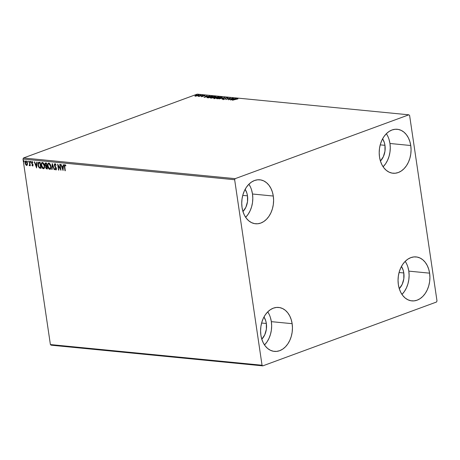 <?xml version="1.0" encoding="UTF-8"?>
<svg xmlns="http://www.w3.org/2000/svg" width="460" height="460" viewBox="0 0 460 460"><rect width="100%" height="100%" fill="white"/><g stroke="black" fill="none" stroke-linecap="round" stroke-linejoin="round"><path stroke-width="0.69" d="M261.757 339.261L264.741 334.857L266.351 329.32L266.34 323.483L261.602 323.023L266.34 323.483L265.719 320.735L263.983 316.974A15.019 10.787 -84.4 0 1 266.34 323.483A15.019 10.787 -84.4 0 1 261.809 339.204L260.895 335.162A22.086 15.864 -84.4 0 1 278.668 307.441A22.086 15.864 -84.4 0 1 292.14 323.679L271.342 321.649A22.086 15.864 95.6 0 0 267.737 311.868M383.214 166.687L385.624 163.725L387.602 160.212L389.068 156.273L389.971 152.064L390.27 147.746L389.959 143.485L410.757 145.521A22.086 15.864 -84.4 0 1 392.984 173.242A22.086 15.864 -84.4 0 1 379.511 156.998L379.201 152.737L379.5 148.425L380.403 144.216L381.869 140.277L383.841 136.758L386.256 133.802L389.005 131.514L391.995 129.984L395.1 129.277L398.21 129.409L401.2 130.381L403.96 132.158L406.375 134.665L408.365 137.816L409.843 141.479L410.757 145.521L411.067 149.782L410.768 154.094L409.866 158.303L408.399 162.242L406.427 165.761L404.012 168.716L401.264 171.005L398.274 172.534L395.169 173.242L392.058 173.109L389.068 172.138L386.308 170.361L383.893 167.854L381.903 164.703L380.426 161.04L379.511 156.998A22.086 15.864 -84.4 0 1 397.279 129.277A22.086 15.864 -84.4 0 1 410.757 145.521L389.959 143.485A22.086 15.864 95.6 0 0 386.348 133.705L387.567 135.78M399.222 288.736L402.207 284.337L403.817 278.8L403.805 272.964L399.067 272.504L403.805 272.964L403.184 270.215L401.448 266.455A15.019 10.787 -84.4 0 1 403.805 272.964A15.019 10.787 -84.4 0 1 399.274 288.684L398.36 284.642A22.086 15.864 -84.4 0 1 416.127 256.921A22.086 15.864 -84.4 0 1 429.605 273.159L408.808 271.13A22.086 15.864 95.6 0 0 405.197 261.343L406.416 263.425M242.909 211.617L245.893 207.218L247.503 201.675L247.492 195.845L242.753 195.379L247.492 195.845L246.87 193.096L245.134 189.336A15.019 10.787 -84.4 0 1 247.492 195.845A15.019 10.787 -84.4 0 1 242.96 211.565L242.046 207.523A22.086 15.864 -84.4 0 1 259.82 179.797A22.086 15.864 -84.4 0 1 273.292 196.04L252.494 194.005A22.086 15.864 95.6 0 0 248.889 184.224L250.102 186.3M380.374 161.098L383.358 156.693L384.968 151.156L384.957 145.326L384.336 142.577L382.599 138.811A15.019 10.787 -84.4 0 1 384.957 145.326L380.219 144.86L384.957 145.326A15.019 10.787 -84.4 0 1 380.426 161.046M235.152 178.658L23.5 157.975L197.202 94.139L408.854 114.816L235.152 178.658L234.652 179.739L262.045 365.24L50.393 344.563L23 159.056L234.652 179.739L262.045 365.24L262.798 365.861L436.5 302.024L437 300.943L409.607 115.437L408.854 114.816L235.152 178.658L234.652 179.739L23 159.056L50.393 344.563L51.146 345.184L262.798 365.861L436.5 302.024L437 300.943L409.607 115.437L408.854 114.816L197.202 94.139L23.5 157.975L23 159.056L23.5 157.975L235.152 178.658M196.811 95.945L199.077 94.944L196.483 95.122L195.149 95.663L195.161 96.013L198.266 95.559C199.18 95.226 199.324 94.99 198.703 94.84L195.028 95.772L196.811 95.945M202.377 95.226L198.082 96.266L199.18 96.399L202.377 95.226L198.082 96.266L199.18 96.399L202.377 95.226M201.405 96.64L205.045 95.519L201.227 96.41L202.871 96.393L203.504 95.732L205.022 95.657L204.775 95.433L203.159 95.703L202.526 96.37L201.227 96.41M211.87 96.151L208.713 96.565L206.885 97.549L208.489 97.853L212.865 96.249L208.098 96.772L206.977 97.635L208.489 97.853L212.865 96.249L211.87 96.151M219.23 96.87L216.625 96.985L213.802 98.308L214.86 98.48L219.23 96.87L216.125 97.146L214.348 97.922L214.251 98.417L214.86 98.48L219.23 96.87M224.998 97.434L219.196 98.9L223.911 97.819L221.996 99.176L224.94 97.428L219.196 98.9L223.911 97.819L221.996 99.176L224.998 97.434M232.461 98.164L229.206 99.36L230.322 97.951L225.946 99.561L229.54 98.394L228.419 99.803L232.789 98.193L229.206 99.36L230.322 97.951L225.946 99.561L229.54 98.394L228.419 99.803L232.461 98.164M235.664 99.159L237.998 98.888L236.624 98.716L232.427 100.194L237.998 98.888L237.693 98.624L235.376 99.107L232.754 100.228L235.664 99.159M230.506 100.004L236.25 98.532L232.846 98.854L233.45 98.262L230.448 100.004L236.25 98.532L232.846 98.854L233.45 98.262L230.506 100.004M223.255 99.688L223.117 98.992L223.203 99.343L224.986 99.044L226.061 98.037L227.832 98.101L227.821 97.658L226.199 97.859L224.779 98.963L223.117 98.992L223.077 99.325L225.153 98.98L226.406 97.934L227.832 98.101L228.125 97.773L227.821 97.658L227.878 98.446M221.018 98.055L222.151 97.204L220.691 97.066L218.115 97.595L216.511 98.474L218.034 98.727L221.018 98.055C222.278 97.595 222.485 97.261 221.645 97.054L217.701 97.738L216.511 98.515L221.018 98.055M214.647 97.434L215.786 96.583L214.32 96.445L211.537 97.043L210.145 97.848L211.663 98.106L214.647 97.434C215.907 96.974 216.119 96.64 215.274 96.433L211.335 97.117L210.139 97.894L214.647 97.434M204.044 97.422L209.789 95.95L207.586 96.387L206.385 96.266L206.988 95.674L204.044 97.422L209.789 95.95L207.586 96.387L206.385 96.266L206.988 95.674L204.044 97.422M203.113 95.438L202.388 95.479L203.205 95.277M200.589 95.191L199.864 95.231L200.675 95.03M196.472 94.789L195.747 94.829L196.558 94.628M27.002 165.358L26.594 165.451L27.376 164.818L27.496 163.507L26.49 161.201L25.662 160.965L25.128 161.621L25.248 163.886L26.323 165.376L26.852 165.427L27.376 164.818L27.468 163.306L25.628 160.977M29.428 165.727L30.141 164.973L29.986 165.709L30.32 165.738L29.676 161.385L29.342 161.356L29.722 164.599L29.152 165.554L29.612 165.675L29.894 165.065L30.32 165.738L29.676 161.385L29.342 161.356L29.727 164.306L29.152 165.554L29.543 165.715M32.884 165.951L32.993 164.611L31.809 162.616L32.033 162.087L32.643 162.581L32.769 162.196L31.723 161.627L31.573 163.076L32.752 165.048L32.579 165.496L32.022 165.002L31.884 165.358L32.775 166.02M39.163 162.311L38.456 162.426L38.019 163.081L38.122 165.887L39.192 167.877L41.038 168.366L40.158 162.409L38.577 162.368L37.956 165.054L39.341 167.992L41.038 168.366L40.158 162.409L39.163 162.311M45.672 162.949L44.913 164.542L46.063 166.037L44.913 164.542L46.063 166.037L45.597 167.359L46.799 168.929L47.409 168.987L46.529 163.036L45.264 163.041L44.879 163.938L45.212 165.473L45.81 166.129L45.661 167.687L46.276 168.757L47.409 168.987L46.529 163.036L45.373 162.984M52.29 163.599L51.744 169.412L52.101 169.447L52.474 165.031L54.188 169.654L54.544 169.688L52.239 163.593L51.744 169.412L52.101 169.447L52.474 165.031L54.188 169.654L54.544 169.688L52.29 163.599M59.76 164.323L60.409 168.757L57.615 164.117L58.495 170.073L58.828 170.108L58.173 165.663L60.967 170.315L60.087 164.358L59.76 164.323L60.409 168.757L57.615 164.117L58.495 170.073L58.828 170.108L58.173 165.663L60.967 170.315L60.087 164.358L59.76 164.323M64.854 164.674C64.245 164.921 64.089 165.589 64.383 166.681L64.975 170.706L65.303 170.74L64.636 165.646L65.004 165.295L65.665 165.882L65.768 165.439L64.854 164.674L64.273 165.37L64.975 170.706L65.303 170.74L64.716 166.773L64.946 165.284L65.665 165.882L65.768 165.439L64.641 164.697M63.054 170.516L63.543 164.697L63.187 164.663L63.032 166.526L61.824 166.411L61.105 164.456L60.749 164.421L63.054 170.516L63.543 164.697L63.187 164.663L63.032 166.526L61.824 166.411L61.105 164.456L60.749 164.421L63.054 170.516M56.189 169.878L55.89 169.97L56.448 168.653L56.143 167.727L54.648 165.272L55.349 164.231L55.919 165.381L56.137 165.105L54.987 163.708L54.389 164.185L54.372 165.514L56.137 168.912L55.804 169.361L55.114 168.538L54.912 168.877L55.89 169.97L56.476 169.13L56.252 167.952L54.677 165.427L54.993 164.329L55.919 165.381L56.137 165.105L55.022 163.639M50.238 169.268L49.755 169.372C50.807 169.073 51.192 168.072 50.916 166.37L49.576 163.478L48.806 163.105L48.122 163.34L47.61 164.525L47.627 166.077L48.978 169.004L49.852 169.372L50.577 168.946L50.916 166.37C50.68 164.674 49.979 163.587 48.806 163.105L48.415 163.15M43.867 168.647L43.389 168.745C44.436 168.452 44.821 167.452 44.551 165.749L43.211 162.852L42.435 162.483L41.757 162.719L41.239 163.904L41.256 165.456L42.607 168.383L43.481 168.751L44.212 168.326L44.551 165.749C44.315 164.053 43.608 162.966 42.435 162.483L42.05 162.53M36.593 167.934L37.087 162.11L36.725 162.075L36.57 163.944L35.368 163.823L34.644 161.874L34.287 161.839L36.593 167.934L37.087 162.11L36.725 162.075L36.57 163.944L35.368 163.823L34.644 161.874L34.287 161.839L36.593 167.934M30.78 161.908L30.251 161.535L30.452 162.322L30.78 161.908L30.429 161.385L30.578 162.38M28.255 161.661L27.726 161.287L27.928 162.075L28.255 161.661L27.905 161.138L27.703 161.609L28.054 162.133L28.255 161.661L28.054 162.133M24.138 161.259L23.61 160.885L23.811 161.673L24.138 161.259L23.788 160.736L23.937 161.73M264.598 344.845L267.013 341.889L268.985 338.37L270.451 334.431L271.354 330.228L271.653 325.91L271.342 321.649L292.14 323.679A22.086 15.864 -84.4 0 1 274.373 351.4A22.086 15.864 -84.4 0 1 260.895 335.162L260.584 330.901L260.883 326.583L261.786 322.374L263.252 318.435L265.224 314.922L267.639 311.966L270.388 309.678L273.378 308.148L276.483 307.435L279.594 307.567L282.584 308.545L285.344 310.316L287.759 312.829L289.748 315.974L291.226 319.642L292.14 323.679L292.451 327.94L292.152 332.258L291.249 336.467L289.783 340.406L287.81 343.919L285.395 346.88L282.647 349.163L279.657 350.692L276.552 351.405L273.441 351.273L270.451 350.296L267.691 348.525L265.276 346.012L263.287 342.867L261.809 339.204M402.063 294.325L404.472 291.37L406.45 287.851L407.916 283.912L408.819 279.703L409.118 275.39L408.808 271.13L429.605 273.159A22.086 15.864 -84.4 0 1 411.832 300.88A22.086 15.864 -84.4 0 1 398.36 284.642L398.049 280.381L398.348 276.063L399.251 271.854L400.717 267.915L402.69 264.402L405.105 261.441L407.853 259.158L410.843 257.629L413.948 256.916L417.059 257.048L420.049 258.02L422.809 259.796L425.224 262.309L427.213 265.454L428.691 269.117L429.605 273.159L429.916 277.42L429.617 281.738L428.714 285.947L427.248 289.886L425.276 293.399L422.861 296.355L420.112 298.643L417.122 300.173L414.017 300.886L410.906 300.754L407.916 299.776L405.156 298.005L402.741 295.492L400.752 292.347L399.274 288.679M245.749 217.206L248.164 214.245L250.136 210.732L251.603 206.793L252.505 202.584L252.804 198.266L252.494 194.005L273.292 196.04A22.086 15.864 -84.4 0 1 255.524 223.761A22.086 15.864 -84.4 0 1 242.046 207.523L241.736 203.262L242.035 198.944L242.937 194.735L244.404 190.796L246.376 187.283L248.791 184.322L251.539 182.033L254.529 180.504L257.635 179.797L260.745 179.929L263.735 180.901L266.495 182.677L268.91 185.19L270.9 188.335L272.377 191.998L273.292 196.04L273.602 200.301L273.303 204.619L272.4 208.823L270.934 212.761L268.962 216.28L266.547 219.236L263.798 221.524L260.808 223.054L257.703 223.767L254.593 223.629L251.603 222.657L248.843 220.88L246.428 218.373L244.438 215.222L242.96 211.56M245.651 217.304A22.086 15.864 95.6 0 0 252.494 194.005L251.58 189.968M401.965 294.423A22.086 15.864 95.6 0 0 408.808 271.13L407.893 267.087M383.117 166.784A22.086 15.864 95.6 0 0 389.959 143.485L389.045 139.449M264.5 344.942A22.086 15.864 95.6 0 0 271.342 321.649L270.428 317.607M268.95 313.944L267.737 311.863M64.877 164.611L64.63 166.589C64.337 165.496 64.498 164.829 65.107 164.582M65.918 165.79L65.015 165.261M65.119 165.197L65.797 165.657M63.095 170.01L61.042 164.45L63.095 170.01M63.279 166.434L63.428 164.686L63.279 166.434M63.066 168.987L63.227 167.032L62.06 167.032L63.227 167.032L62.813 169.079L62.06 167.032L62.98 167.124L63.066 168.987M60.887 169.774L58.173 165.663L60.887 169.774M58.811 169.987L58.495 170.073L57.943 164.553L58.811 169.987M60.662 168.665L60.024 164.352L60.662 168.665M55.89 169.97L55.16 168.785L56.074 169.947M56.011 169.28L56.373 168.555L55.804 169.361L55.114 168.538L54.912 168.877L55.206 168.711L56.223 169.878M56.097 169.268L55.804 169.361M55.809 167.86L56.373 168.555L55.809 167.86M54.987 163.708L54.32 165.232L55.315 167.227L54.32 165.232L55.234 163.616M54.872 163.731L54.625 165.422L56.258 168.142L56.143 169.263M54.498 169.567L54.188 169.654L52.474 165.031L54.498 169.567M52.112 169.332L51.744 169.412L52.446 164.007L52.112 169.332M49.755 169.372L50.008 169.28C48.818 168.797 48.11 167.704 47.874 165.985L47.627 166.077C47.857 167.796 48.57 168.889 49.755 169.372L50.111 169.326M48.806 163.105C47.748 163.386 47.357 164.375 47.627 166.077L47.874 165.985C47.604 164.283 47.995 163.294 49.053 163.012M48.375 163.248L47.811 164.933L48.127 167.066L49.226 168.912L50.376 169.234M50.186 168.63L49.335 168.659L48.513 167.785L47.938 164.858L48.265 164.007L48.909 163.72L50.588 166.342C50.807 167.71 50.496 168.515 49.651 168.757L47.955 166.112C47.731 164.737 48.047 163.938 48.909 163.72L50.048 164.231L50.755 165.818L50.772 167.871L50.054 168.665M49.898 168.665C50.749 168.423 51.06 167.618 50.836 166.25L49.157 163.628L48.611 163.748L49.001 163.628M45.511 162.949L45.16 164.45L45.919 162.857M45.782 163.507L46.54 163.518L46.161 163.484L46.54 163.518L46.868 165.732L45.914 165.686L45.241 164.577L46.161 163.484L45.678 163.57M46.253 166.52L46.638 166.324M46.443 166.353L46.954 166.347L47.236 168.256L46.644 168.314L45.925 167.377L46.788 166.33L46.333 166.416M46.788 166.33L47.236 168.256L46.954 166.347L46.989 168.348L46.006 167.722L45.948 166.75L46.54 166.422M46.161 163.484L46.868 165.732L46.54 163.518L46.615 165.824L45.385 165.083L45.344 163.766L45.914 163.576M43.389 168.745L43.637 168.653C42.452 168.176 41.739 167.078 41.509 165.364L41.256 165.456C41.492 167.17 42.199 168.268 43.389 168.745L43.746 168.705M42.435 162.483C41.377 162.76 40.986 163.754 41.256 165.456L41.509 165.364C41.239 163.662 41.63 162.667 42.688 162.392M42.004 162.627L41.44 164.312L41.757 166.445L42.861 168.291L44.005 168.607M43.815 168.009L42.97 168.038L42.147 167.164L41.572 164.237L41.9 163.386L42.538 163.093L44.218 165.721C44.442 167.089 44.131 167.894 43.286 168.136L41.59 165.491C41.365 164.111 41.682 163.311 42.538 163.093L43.677 163.611L44.39 165.197L44.407 167.25L43.683 168.044M43.533 168.044C44.379 167.802 44.689 166.997 44.471 165.629L42.538 163.093L43.665 164.059L44.218 165.721L44.154 167.342L43.286 168.136M38.87 162.265L38.14 163.685L38.548 166.365L39.589 167.9L41.02 168.251L39.341 167.992L37.956 165.054L38.715 162.328M39.008 162.903L39.594 162.846M38.709 163.018L40.169 162.898L39.566 162.955L39.922 162.989L40.618 167.722L39.313 167.359L38.519 166.094L38.439 163.3L40.169 162.898L40.871 167.63L40.169 162.898L40.871 167.63L39.433 167.446L38.283 165.088L38.858 162.966M39.819 162.863L38.956 162.926M36.633 167.423L34.581 161.868L36.633 167.423M36.817 163.852L36.967 162.098L36.817 163.852M36.604 166.399L36.765 164.444L35.598 164.45L36.765 164.444L36.351 166.491L35.598 164.45L36.518 164.536L36.604 166.399M32.648 165.451L32.993 164.852L32.511 165.502L32.022 165.002L31.884 165.358L32.93 165.951M32.798 165.41L32.855 164.45L32.511 165.502M32.74 164.945L32.971 165.232L32.585 165.496M32.212 164.065L31.705 163.409L32.212 164.065M32.89 162.489L32.004 161.54L31.498 162.731L31.705 163.409L31.498 162.731L32.258 161.448M32.608 166.037L33.068 164.956L31.82 162.736L32.188 162.052M32.286 161.995L32.073 162.644M32.372 161.983L32.781 162.317M31.97 161.535L31.82 162.984L32.993 164.852M30.826 162.288L30.228 161.857L30.682 161.293M30.429 161.385L30.228 161.857M30.573 161.328L30.762 162.271M29.538 165.146L29.676 165.634L29.152 165.554L29.4 165.197M29.653 165.105L29.98 164.214L29.612 161.38L29.98 164.214L29.653 165.105M28.301 162.041L27.703 161.609L28.158 161.046M27.905 161.138L27.703 161.609M28.043 161.08L28.238 162.023M26.594 165.451L25.852 164.553L26.887 165.416M25.927 160.942C25.156 161.126 24.863 161.834 25.053 163.07L25.852 164.553L25.306 162.978C25.11 161.742 25.403 161.034 26.18 160.85M25.909 160.879L25.311 161.788L25.38 163.386L26.18 164.996L27.105 165.335M25.679 161.011L25.38 161.529M26.766 164.824L27.387 163.179L26.007 161.477L27.387 163.179L26.881 164.772L26.099 164.697L25.363 162.955L25.812 161.5L27.14 163.265L26.519 164.916L25.38 163.099L26.007 161.477L26.674 161.592L27.387 163.179L27.134 164.686M26.007 161.477L26.364 161.408M26.87 164.824L26.519 164.916M24.184 161.638L23.587 161.207L24.041 160.643M23.788 160.736L23.587 161.207M23.926 160.678L24.121 161.621M62.06 167.032L62.98 167.124L62.813 169.079L62.06 167.032M48.909 163.72L50.031 164.68L50.588 166.342L50.525 167.963L49.651 168.757M35.598 164.45L36.518 164.536L36.351 166.491L35.598 164.45M237.739 98.94L237.693 98.624L237.739 98.94M237.998 98.888L237.693 98.624M231.529 99.745L232.536 99.032L233.461 99.124L231.529 99.745M228.804 99.659L229.54 98.394L228.804 99.659M229.569 98.59L229.994 98.434L229.569 98.59M227.832 98.101L227.821 97.658L225.733 98.003L224.641 99.021L223.117 98.992L223.203 99.343M227.401 97.825L227.338 98.158M223.117 98.992L223.52 99.285L223.106 99.389M225.055 99.13L225.038 98.595L225.084 98.934L225.785 98.342M227.585 97.991L227.821 97.658M228.028 98.026L227.378 98.003M225.687 98.382L225.078 99.032M216.648 98.659L217.701 97.738L221.208 97.221L221.657 97.681M221.628 97.388L221.645 97.054L222.099 97.48M222.237 97.623L221.645 97.054M222.203 97.549L221.593 97.388M217.379 98.227L216.637 98.676M221.208 97.221L221.57 97.549L220.708 98.164L217.505 98.578C216.838 98.405 217.011 98.135 218.028 97.773L221.208 97.221C221.869 97.388 221.697 97.658 220.685 98.02L217.534 98.762L217.08 98.388L217.137 98.751M214.348 97.922L214.251 98.417M214.302 98.756L214.4 98.262L214.038 98.423M215.734 97.963L216.171 97.485M216.189 97.514L216.125 97.146L218.477 97.146L216.695 97.802L216.223 97.75L216.453 97.175L218.454 97.002L216.85 97.744L216.189 97.514L216.453 97.175M216.091 97.514L215.665 97.75M214.975 98.279L214.665 98.457L214.688 97.951L216.378 97.767L214.998 98.428L214.688 97.951L216.378 97.767L214.975 98.279M216.24 97.853L216.712 97.922M214.636 98.25L214.354 98.141L214.688 97.951M211.008 97.606L210.709 97.744M214.837 96.6L215.263 96.818L214.337 97.537L211.14 97.957C210.467 97.784 210.645 97.514 211.663 97.152L214.837 96.6C215.504 96.767 215.326 97.037 214.32 97.399L211.163 98.141L210.709 97.733L211.335 97.117L215.326 96.772L215.274 96.433L215.728 96.859M215.872 96.997L215.274 96.433M215.832 96.922L215.228 96.767M211.14 97.957L210.714 97.784L210.766 98.129M207.569 97.497L209.789 96.422L212.083 96.381L208.61 97.658L207.569 97.497L208.426 96.807L210.737 96.301L212.14 96.514L208.426 97.848L207.46 97.393L207.517 97.756M207.04 97.664L207.46 97.399M207.586 97.342L207.017 97.687M205.068 97.158L206.08 96.445L207 96.537L205.068 97.158M202.774 95.893L202.82 96.238L203.159 95.703L203.268 96.019M203.262 96.203L203.274 95.847M203.291 96.013L202.774 96.29M195.028 95.772L195.391 96.054M195.08 96.117L195.897 95.663M198.605 95.168L198.703 94.84L198.967 95.214L198.599 95.168M199.111 95.001L198.703 94.84M195.615 95.778L195.132 96.059M195.787 95.91L195.661 95.599L196.65 95.209L198.547 95.209L196.144 95.916L195.787 95.91L196.178 95.358L198.306 94.984L197.938 95.53L195.81 96.065L195.511 95.795L195.563 96.134M196.23 95.697L195.833 96.249M198.306 94.984L198.645 95.444M232.536 99.032L233.461 99.124L231.529 99.619L232.536 99.032M217.505 98.578L217.08 98.354M206.08 96.445L207 96.537L205.074 97.031L206.08 96.445M262.798 365.861L51.146 345.184L50.393 344.563L262.045 365.24L262.798 365.861M227.573 97.905L227.625 98.245M222.939 99.228L222.991 99.573M223.491 99.113L223.543 99.452M213.791 98.279L213.842 98.618M214.354 98.158L214.406 98.498M216.073 97.428L216.125 97.767M201.652 96.427L201.698 96.767M202.768 96.169L202.82 96.508M202.71 96.037L202.762 96.376M205.068 95.559L205.12 95.898M204.579 95.657L204.625 95.996M203.257 95.921L203.308 96.261M194.988 95.887L195.04 96.226"/></g></svg>
